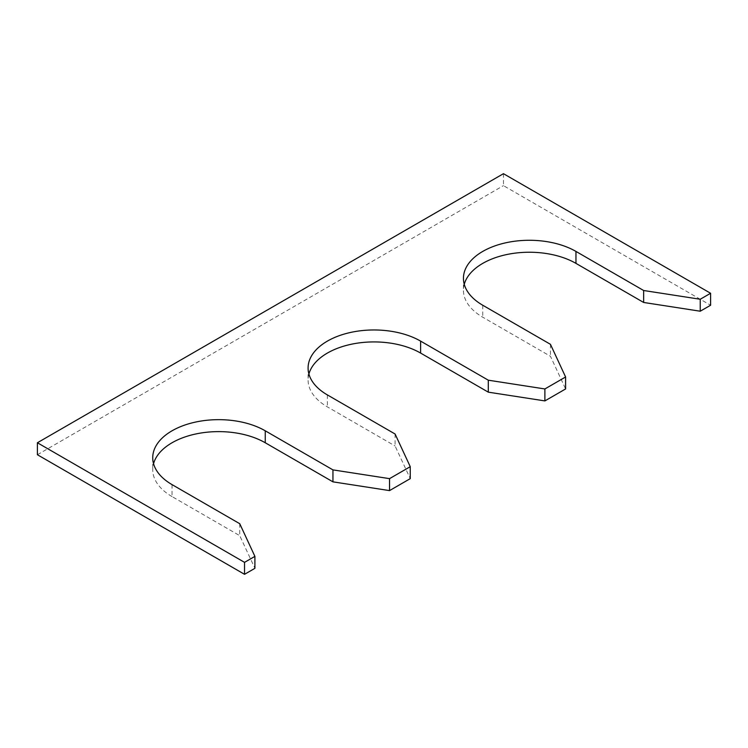 <?xml version="1.0" encoding="UTF-8"?>
<svg xmlns="http://www.w3.org/2000/svg" width="748" height="748" viewBox="0 0 748 748"><rect width="100%" height="100%" fill="white"/><g stroke="black" fill="none" stroke-linecap="round" stroke-linejoin="round"><path stroke-width="0.56" stroke-dasharray="3.74 2.81" d="M464.265 284.305A65.908 38.055 0 0 0 463.442 290.289A65.908 38.055 0 0 0 482.75 317.199L550.444 356.272L565.6 388.951M503.46 173.686L503.46 185.644L710.6 305.24M37.4 454.728L503.46 185.644M239.734 523.703L239.734 535.662L254.9 568.33M172.04 484.62L172.04 496.579L239.734 535.662M172.04 496.579A65.908 38.055 180 0 1 152.732 469.669A65.908 38.055 180 0 1 153.555 463.695M395.084 434.008L395.084 445.967L410.25 478.645M308.905 374A65.908 38.055 0 0 0 308.092 379.984A65.908 38.055 0 0 0 327.39 406.884L395.084 445.967M550.444 344.314L550.444 356.272M482.75 305.24L482.75 317.199M327.39 394.925L327.39 406.884M463.442 278.331L463.442 290.289M152.732 457.711L152.732 469.669M308.092 368.016L308.092 379.984"/><path stroke-width="1.12" d="M575.96 251.421L575.96 263.38L643.654 302.463L643.654 290.505L575.96 251.421A65.908 38.055 0 0 0 504.133 243.175A65.908 38.055 0 0 0 463.442 278.331A65.908 38.055 0 0 0 482.75 305.24L550.444 344.314L565.6 376.992L565.6 388.951L544.89 400.909L544.89 388.951L565.6 376.992M575.96 263.38A65.908 38.055 0 0 0 509.005 254.096A65.908 38.055 0 0 0 464.265 284.305M700.24 299.256L710.6 293.272L710.6 305.24L700.24 311.215L700.24 299.256L643.654 290.505M37.4 442.76L244.54 562.356L244.54 574.314L37.4 454.728L37.4 442.76L503.46 173.686L710.6 293.272M244.54 574.314L254.9 568.33L254.9 556.372L239.734 523.703L172.04 484.62A65.908 38.055 180 0 1 152.732 457.711A65.908 38.055 180 0 1 193.423 422.555A65.908 38.055 180 0 1 265.25 430.801L332.944 469.884L332.944 481.843L389.54 490.604L410.25 478.645L410.25 466.687L395.084 434.008L327.39 394.925A65.908 38.055 0 0 1 308.092 368.016A65.908 38.055 0 0 1 348.774 332.86A65.908 38.055 0 0 1 420.61 341.116L488.294 380.19L488.294 392.158L544.89 400.909M244.54 562.356L254.9 556.372M153.555 463.695A65.908 38.055 180 0 1 198.304 433.475A65.908 38.055 180 0 1 265.25 442.76L332.944 481.843M389.54 490.604L389.54 478.645L410.25 466.687M420.61 341.116L420.61 353.075A65.908 38.055 0 0 0 353.654 343.781A65.908 38.055 0 0 0 308.905 374M420.61 353.075L488.294 392.158M389.54 478.645L332.944 469.884M544.89 388.951L488.294 380.19M643.654 302.463L700.24 311.215M265.25 430.801L265.25 442.76"/></g></svg>
